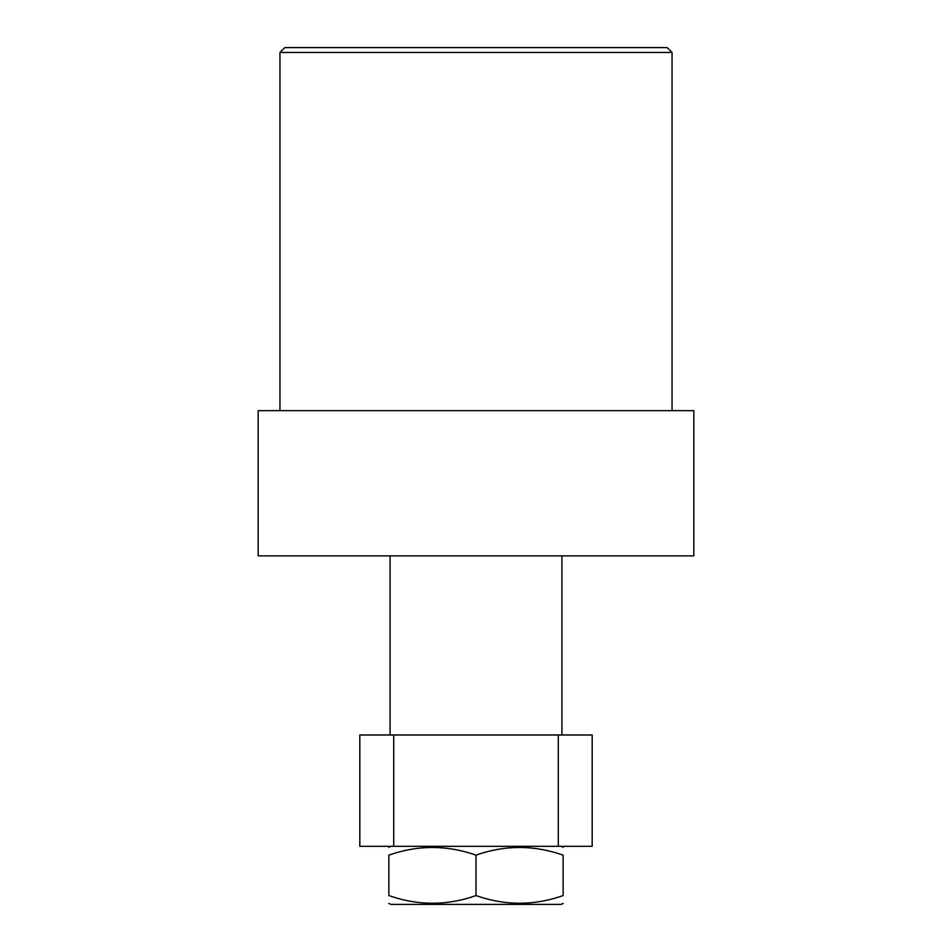 <?xml version="1.0" encoding="UTF-8"?>
<svg xmlns="http://www.w3.org/2000/svg" width="952" height="952" viewBox="0 0 952 952"><rect width="100%" height="100%" fill="white"/><g stroke="black" fill="none" stroke-linecap="round" stroke-linejoin="round"><path stroke-width="1.43" d="M279.947 52.443L284.791 47.6L667.209 47.6L672.053 52.443L279.947 52.443L279.947 410.645M672.053 52.443L672.053 410.645M693.829 555.873L693.829 410.645L258.17 410.645L258.17 555.873L693.829 555.873M359.82 846.316L359.82 734.98L393.712 734.98L393.712 846.316L359.82 846.316M558.288 846.316L558.288 734.98L592.18 734.98L592.18 846.316L393.712 846.316M558.288 734.98L393.712 734.98M476 855.146C504.976 844.924 534.012 844.924 563.132 855.146C563.132 844.924 563.132 844.924 563.132 855.146C563.132 844.924 563.132 844.924 563.132 855.146L563.132 895.57C563.132 905.792 563.132 905.792 563.132 895.57C563.132 905.792 563.132 905.792 563.132 895.57C534.155 905.792 505.119 905.792 476 895.57L476 855.146C446.881 844.924 417.845 844.924 388.868 855.146C388.868 844.924 388.868 844.924 388.868 855.146C388.868 844.924 388.868 844.924 388.868 855.146L388.868 895.57C388.868 905.792 388.868 905.792 388.868 895.57C388.868 905.792 388.868 905.792 388.868 895.57C417.987 905.792 447.023 905.792 476 895.57M563.132 903.353L561.311 904.4L390.689 904.4L388.868 903.353M561.918 555.873L561.918 734.98M390.082 555.873L390.082 734.98M561.311 846.316L563.132 847.363M390.689 846.316L388.868 847.363"/></g></svg>

